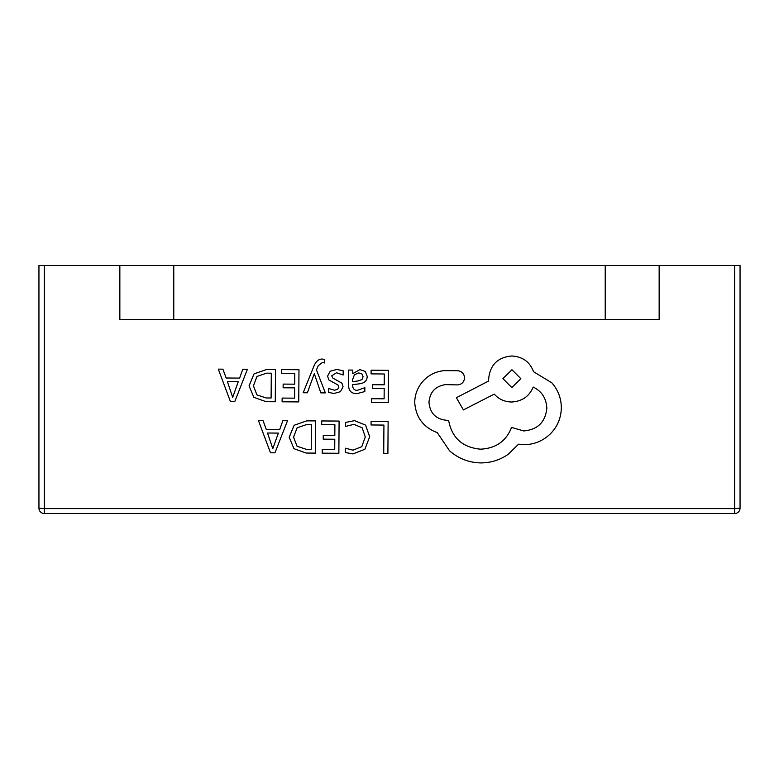 <?xml version="1.0" encoding="UTF-8"?>
<svg xmlns="http://www.w3.org/2000/svg" width="779" height="779" viewBox="0 0 779 779"><rect width="100%" height="100%" fill="white"/><g stroke="black" fill="none" stroke-linecap="round" stroke-linejoin="round"><path stroke-width="1.17" d="M605.225 319.39L659.151 319.39L659.151 265.464L605.225 265.464L605.225 319.39L119.849 319.39L119.849 265.464L44.345 265.464L44.345 508.619L38.95 508.151L38.95 265.464L44.345 265.464M605.225 265.464L173.775 265.464L173.775 319.39M173.775 265.464L119.849 265.464M464.547 377.825L464.547 377.873C464.196 373.784 461.986 371.408 457.935 370.726L444.381 370.629C436.133 371.369 429.141 374.757 423.396 380.785C417.758 386.959 414.866 394.184 414.73 402.461C415.782 417.281 423.289 427.33 437.272 432.618L449.551 450.798C458.539 458.607 468.929 462.648 480.721 462.921C490.945 462.882 500.157 459.97 508.356 454.186L518.541 444.186L523.829 444.682C534.014 444.634 542.846 441.041 550.334 433.884C557.433 426.717 561.094 418.041 561.318 407.855C561.269 398.381 558.115 390.045 551.844 382.83L533.537 371.71C529.895 361.914 522.651 356.675 511.813 355.984C497.83 357.22 490.108 364.806 488.676 378.721L488.657 381.009L456.367 397.718L463.398 409.91L494.305 394.106C498.638 399.13 504.364 401.769 511.491 402.013C522.027 401.399 529.262 396.414 533.196 387.056C541.785 391.272 546.332 398.332 546.839 408.215C545.397 422.121 537.685 429.696 523.692 430.933L511.54 427.418C506.233 441.109 495.911 448.363 480.585 449.171C462.522 447.516 451.869 437.905 448.616 420.329L446.776 420.319C435.87 419.209 429.94 413.221 428.986 402.334C429.862 392.051 435.422 386.131 445.656 384.602L457.37 384.914C461.704 384.524 464.099 382.177 464.547 377.873C464.196 373.774 461.986 371.398 457.935 370.716L444.381 370.619C436.133 371.369 429.141 374.748 423.396 380.775C417.758 386.968 414.866 394.193 414.73 402.47L414.73 402.461M546.839 408.215L546.839 408.206C545.397 422.13 537.685 429.706 523.692 430.943L511.54 427.428C506.233 441.118 495.911 448.373 480.585 449.181C462.522 447.526 451.869 437.915 448.616 420.339L446.776 420.329C435.87 419.219 429.94 413.221 428.986 402.344L428.986 402.461M561.318 407.592L561.318 407.855C561.269 398.39 558.115 390.055 551.844 382.84L533.537 371.719C529.895 361.923 522.651 356.685 511.813 355.993C497.83 357.23 490.108 364.806 488.676 378.73L488.657 381.019L456.367 397.718M324.746 359.392L322.136 359.051C318.592 359.022 315.826 361.456 313.84 366.344L303.177 392.743L307.374 392.772L314.307 373.638L320.812 392.869L325.34 392.898L316.449 369.879L318.251 365.721L322.418 362.508L324.716 362.985L324.746 359.382L322.136 359.041C318.592 359.012 315.826 361.446 313.84 366.334L303.177 392.743M343.052 386.764L341.932 383.171L332.75 378L331.718 375.799L336.518 372.732L343.159 375.001L343.188 370.823L336.937 369.431L330.199 371.213L327.56 376.16L328.894 379.986L338.008 385.001L338.875 387.153L337.628 389.373L334.434 390.201L328.582 388.497L328.553 392.421L334.016 393.483L340.423 391.701L343.052 386.822L341.932 383.161L332.75 377.99L331.718 375.819M338.875 387.153L337.628 389.373M364.854 387.65L357.269 390.376C354.153 390.357 352.605 388.468 352.624 384.709L359.479 383.804C364.591 383.132 367.162 380.649 367.191 376.354L365.244 371.437L359.917 369.597L352.819 373.638L352.731 370.093L348.68 370.054L348.583 384.865C348.534 390.688 351.3 393.619 356.86 393.648L364.825 391.564L364.854 387.65L357.269 390.367C354.153 390.347 352.605 388.458 352.624 384.699M367.191 376.276L365.244 371.447L359.917 369.606L352.712 373.647M263.02 420.533L258.414 420.504L270.498 452.794L274.958 452.823L287.5 420.718L282.884 420.67L279.719 429.463L266.252 429.365L263.02 420.533L258.414 420.504M315.602 420.913L306.712 420.845L294.131 425.266L289.175 437.233L293.965 448.694L306.157 453.047L315.378 453.115L315.602 420.913L306.712 420.855L294.131 425.276L289.175 437.389M339.089 421.079L321.708 420.952L321.678 424.623L334.892 424.721L334.814 435.539L323.256 435.461L323.227 439.152L334.795 439.239L334.717 449.532L322.243 449.444L322.214 453.164L338.865 453.281L339.089 421.069L321.708 420.952L321.678 424.633M369.655 436.61L365.585 425.11L354.513 420.641L345.555 422.461L345.525 426.434L353.88 424.341L362.167 427.798L365.273 437L361.807 446.659L352.975 450.155L345.37 448.198L345.34 452.541L352.984 453.923L364.893 449.269L369.655 436.785L365.585 425.12L354.513 420.65L345.555 422.452L345.525 426.444M365.273 436.99L361.807 446.649L352.975 450.165L345.37 448.198L345.34 452.55M734.655 513.536L44.345 513.536L44.345 508.619L734.655 508.619L734.655 513.536A5.395 5.395 0 0 0 740.05 508.151L740.05 265.464L740.05 508.151L734.655 508.619L734.655 265.464L659.151 265.464M388.127 421.429L371.086 421.293L371.057 424.964L383.93 425.071L383.726 453.582L387.893 453.621L388.127 421.429L371.086 421.293L371.057 424.974M388.487 370.346L371.106 370.22L371.077 373.881L384.29 373.988L384.213 384.807L372.654 384.729L372.635 388.419L384.193 388.507L384.115 398.799L371.641 398.712L371.612 402.431L388.263 402.548L388.487 370.337L371.106 370.22L371.077 373.891M298.98 369.713L281.599 369.587L281.57 373.258L294.783 373.355L294.705 384.174L283.147 384.096L283.118 387.786L294.676 387.874L294.608 398.166L282.125 398.079L282.105 401.798L298.747 401.915L298.98 369.704L281.599 369.587L281.57 373.268M275.493 369.548L266.603 369.48L254.022 373.901L249.056 385.868L253.847 397.329L266.038 401.682L275.26 401.75L275.493 369.548L266.603 369.489L254.022 373.91L249.056 386.024M222.911 369.168L218.305 369.139L230.38 401.428L234.839 401.458L247.381 369.353L242.775 369.304L239.601 378.097L226.144 378L222.911 369.168L218.305 369.139M734.655 265.464L740.05 265.464M44.345 513.536A5.395 5.395 0 0 1 38.95 508.151M383.93 425.071L383.726 453.592M334.892 424.721L334.814 435.549L323.256 435.461L323.227 439.161M334.795 439.239L334.717 449.541L322.243 449.444L322.214 453.164M293.556 437.262L297.042 446.24L306.342 449.337L311.23 449.366L311.405 424.555L306.712 424.526L297.081 427.817L293.556 437.155L297.042 446.25L306.342 449.347L311.23 449.376L311.405 424.555M287.5 420.718L282.884 420.679L279.719 429.472L266.252 429.375L263.02 420.543M278.366 433.095L267.518 433.017L272.796 448.694L278.366 433.095L272.796 448.685L267.518 433.017M384.29 373.988L384.213 384.816L372.654 384.729L372.635 388.429M384.193 388.507L384.115 398.809L371.641 398.712L371.612 402.431M352.731 370.093L348.68 370.064L348.583 384.855M352.653 381.622L358.058 380.941L361.982 379.548L363.082 376.656L361.923 373.959L358.846 372.907L354.435 374.748L352.663 379.431L352.653 381.632L358.058 380.95L361.982 379.558L363.082 376.647M343.188 370.833L336.937 369.441L330.199 371.223L327.56 376.16M337.628 389.383L334.434 390.211L328.582 388.497M328.582 388.507L328.553 392.431M325.34 392.898L316.449 369.889M294.783 373.355L294.705 384.183L283.147 384.096L283.118 387.796M294.676 387.874L294.608 398.176L282.125 398.079L282.105 401.798M253.448 385.926L256.924 394.875L266.233 397.972L271.111 398.001L271.296 373.19L266.603 373.16L256.963 376.452L253.448 385.79L256.924 394.885L266.233 397.981L271.111 398.011L271.296 373.19M247.381 369.353L242.775 369.314L239.601 378.107L226.144 378.01L222.911 369.178M238.257 381.729L227.41 381.652L232.687 397.329L238.257 381.729M227.41 381.652L232.687 397.319L238.247 381.729M511.949 369.733L502.922 378.604L511.822 387.591L520.849 378.662L511.949 369.733M502.922 378.652L511.822 387.582L520.849 378.662"/></g></svg>
